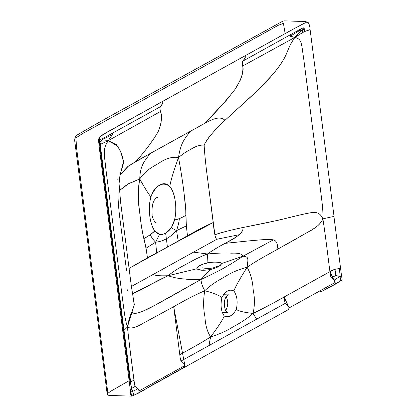 <?xml version="1.0" encoding="UTF-8"?>
<svg xmlns="http://www.w3.org/2000/svg" width="417" height="417" viewBox="0 0 417 417"><rect width="100%" height="100%" fill="white"/><g stroke="black" fill="none" stroke-linecap="round" stroke-linejoin="round"><path stroke-width="0.63" d="M176.568 230.617L171.314 227.864L174.478 220.014C177.303 209.85 175.604 193.9 169.823 186.389C170.751 180.561 173.644 170.934 178.512 157.506C183.313 153.68 186.826 151.262 189.052 150.24L194.843 147.097C198.383 145.47 201.494 144.803 204.179 145.095C204.231 150.011 205.93 166.769 207.405 177.324L213.196 222.532L171.121 245.024L129.082 268.392L147.436 257.862C146.403 249.595 144.876 241.719 142.854 234.229L141.17 224.367L139.33 209.652C137.876 200.801 138.017 190.569 139.742 178.956L127.378 184.35L119.319 190.626L128.728 183.605L139.742 178.956C144.272 187.186 147.972 193.165 150.845 196.887C147.972 193.165 144.272 187.186 139.742 178.956C140.227 165.002 144.668 160.905 150.339 153.388C144.668 160.905 140.227 165.002 139.742 178.956C146.237 169.604 152.278 167.264 159.101 163.052C165.768 158.434 172.237 156.583 178.512 157.506C180.957 170.725 182.813 182.75 184.095 193.582L185.789 210.476C185.82 219.066 186.383 227.479 187.468 235.714L201.937 227.818L213.196 222.532C214.244 233.358 215.459 238.936 216.845 239.259L131.402 286.484L216.845 239.259C215.97 238.779 215.318 237.283 214.891 234.766L207.405 177.324C205.93 166.769 204.231 150.011 204.179 145.095C200.275 144.866 196.157 146.065 191.836 148.687C187.692 151.162 185.628 151.668 178.512 157.506C180.738 142.588 184.658 138.778 190.486 131.178C184.658 138.778 180.738 142.588 178.512 157.506C172.237 156.583 165.768 158.434 159.101 163.052C152.278 167.264 146.237 169.604 139.742 178.956C136.724 194.51 139.309 207.504 140.289 217.815C141.379 226.671 142.567 233.603 143.839 238.623C148.775 235.97 152.45 233.384 154.853 230.872C149.99 224.961 147.649 209.365 150.845 196.887C156.062 184.872 162.39 181.374 169.823 186.389C170.751 180.561 173.644 170.934 178.512 157.506C180.957 170.725 182.813 182.75 184.095 193.582C185.263 202.391 185.893 209.631 185.982 215.308L186.342 225.899L187.468 235.714L167.452 247.125L165.638 233.103L171.314 227.864L176.568 230.617C178.148 225.764 179.081 221.771 179.367 218.644L174.478 220.014C177.199 219.696 181.03 218.127 185.982 215.308L179.367 218.644C179.081 221.771 178.148 225.764 176.568 230.617C172.888 234.469 169.49 237.174 166.373 238.743L167.452 247.125L147.436 257.862L146.065 248.183L143.839 238.623L150.328 234.714L154.853 230.872L159.466 234.422C161.384 234.776 163.443 234.338 165.638 233.103L166.373 238.743C169.49 237.174 172.888 234.469 176.568 230.617L178.153 240.854L176.568 230.617L186.342 225.899L176.568 230.617M155.609 242.214C153.086 239.629 151.324 237.132 150.328 234.714C151.324 237.132 153.086 239.629 155.609 242.214L159.466 234.422L155.609 242.214L146.065 248.183L155.609 242.214L156.693 252.723L155.609 242.214C159.701 241.766 163.287 240.609 166.373 238.743C163.287 240.609 159.701 241.766 155.609 242.214M99.746 145.757L123.521 331.114L124.25 332.073L122.984 332.703L99.048 145.846L100.346 145.47C99.944 141.53 99.95 139.544 100.377 139.502C100.054 140.732 98.751 139.476 99.621 144.918L100.346 145.47L99.048 145.846C98.897 140.764 96.932 138.168 102.358 134.926L162.109 101.685C163.443 102.16 162.838 103.854 160.295 106.778L112.892 132.94C112.183 134.378 113.403 133.362 108.295 140.633L116.604 144.741L120.45 151.1L123.552 161.259L120.836 172.341L123.562 163.031L121.905 154.457L117.771 146.226L108.295 140.633L100.221 144.459L108.295 140.633L160.472 111.495C159.899 109.061 159.841 107.487 160.295 106.778L101.951 138.981L112.892 132.94L112.183 134.707L108.295 140.633L100.862 141.175L99.611 140.81L100.862 141.175L99.913 142.359L100.805 144.188L99.913 142.359L102.535 139.528L112.183 134.707L102.535 139.528L101.951 138.981L102.535 139.528L100.862 141.175L108.295 140.633L160.472 111.495C161.389 114.331 161.561 118.371 160.983 123.609L158.121 131.814C152.648 141.092 145.293 150.938 136.062 161.363L204.789 123.338C216.517 111.537 226.65 100.148 235.193 89.17C241.756 78.432 244.247 70.718 242.673 66.016C240.906 59.219 247.182 58.776 244.664 56.008C245.999 56.483 245.394 58.177 242.85 61.101L301.178 28.757C305.312 26.751 303.779 28.366 304.587 31.447L294.918 37.379L242.673 66.016C242.397 63.415 242.459 61.779 242.85 61.101L290.242 34.819L290.268 36.18L294.918 37.379L301.642 30.092L302.82 30.102L302.408 32.651L302.82 30.102L304.28 28.919L302.82 30.102L299.865 30.352L290.268 36.18L299.865 30.352L301.178 28.757C302.752 27.949 303.576 27.673 303.649 27.929L294.918 37.379C288.746 36.352 290.044 35.971 290.242 34.819L301.178 28.757L299.865 30.352L301.642 30.092L303.649 27.929L304.28 28.919L304.587 31.447C310.034 29.737 310.347 29.612 309.946 29.164C310.331 29.555 309.263 30.076 306.745 30.728L303.607 31.916L294.918 37.379C287.594 47.72 288.084 52.49 282.408 61.492C276.737 70.332 268.386 80.059 257.357 90.671C236.585 110.5 209.397 132.1 204.179 145.095C206.556 139.731 215.016 129.082 224.992 120.31C219.597 115.181 210.757 120.054 204.789 123.338L150.339 153.388L128.738 165.836L120.101 174.754L127.816 166.513L136.062 161.363C145.293 150.938 152.648 141.092 158.121 131.814C161.655 122.749 162.437 115.978 160.472 111.495C157.991 105.094 164.783 104.365 162.109 101.685L294.157 28.627L305.286 22.742L308.319 22.711L304.832 22.94L291.295 30.212L107.669 131.819L99.939 136.771L98.928 144.907L130.432 390.818L131.866 396.103L132.184 396.041C131.027 396.004 130.505 394.758 130.62 392.314L129.645 384.672L130.886 383.932L130.146 382.827L123.703 332.547M141.837 391.25L149.677 386.601L138.454 393.153L143.615 390.067L138.877 392.705L138.955 390.995C139.617 388.79 135.405 387.549 134.623 384.683C134.196 381.717 130.161 352.266 127.425 327.017L124.031 330.353L127.425 327.017C130.458 328.997 135.608 327.804 142.875 323.43L173.701 306.703L179.805 354.716C191.017 348.409 199.347 344.155 210.658 336.894C207.285 331.942 205.373 325.171 204.919 316.592C203.251 308.616 203.194 299.99 204.742 290.717C201.192 283.888 201.62 282.997 200.864 279.505L155.911 304.738C141.243 312.932 133.221 315.278 131.855 311.786L134.232 305.056L133.377 298.786L134.326 304.535L127.425 327.017C124.751 318.312 124.402 312.76 122.473 298.572L105.934 169.458C104.193 152.596 102.457 149.609 108.295 140.633C102.457 149.609 104.193 152.596 105.934 169.458L122.473 298.572C124.402 312.76 124.751 318.312 127.425 327.017C130.458 328.997 135.608 327.804 142.875 323.43L173.701 306.703C183.84 300.798 194.186 295.465 204.742 290.717C213.452 293.036 219.175 295.309 221.917 297.524C225.368 291.134 229.35 288.929 233.874 290.91C235.72 286.156 240.145 278.269 247.145 267.255C240.145 278.269 235.72 286.156 233.874 290.91C237.169 295.898 237.961 302.08 236.246 309.45C232.775 315.648 228.787 317.853 224.294 316.065C221.046 311.442 220.254 305.26 221.917 297.524C225.368 291.134 229.35 288.929 233.874 290.91C237.169 295.898 237.961 302.08 236.246 309.45C238.925 311.197 244.529 312.521 253.062 313.433C244.159 321.1 238.884 323.483 232.149 327.423C226.374 331.077 219.206 334.231 210.658 336.894C219.206 334.231 226.374 331.077 232.149 327.423C238.884 323.483 244.159 321.1 253.062 313.433C244.529 312.521 238.925 311.197 236.246 309.45C232.775 315.648 228.787 317.853 224.294 316.065C222.386 320.345 217.841 327.288 210.658 336.894C199.347 344.155 191.017 348.409 179.805 354.716C180.222 358.776 180.691 360.846 181.218 360.919L210.064 344.958C209.496 343.785 208.917 344.468 210.658 336.894C208.917 344.468 209.496 343.785 210.064 344.958L256.658 319.182L253.062 313.433C254.803 305.651 254.839 297.806 253.182 289.893C252.723 281.251 250.706 273.703 247.145 267.255C238.545 269.549 231.367 272.572 225.602 276.315C218.873 280.292 213.582 282.554 204.742 290.717C213.582 282.554 218.873 280.292 225.602 276.315C231.367 272.572 238.545 269.549 247.145 267.255C248.271 257.842 248.735 256.929 243.017 256.184L273.302 239.89C276.122 240.338 277.654 243.392 277.899 249.053C266.739 255.371 258.389 259.504 247.145 267.255C258.389 259.504 266.739 255.371 277.899 249.053L294.366 239.9C311.515 229.684 319.344 227.119 322.909 218.862C320.746 213.582 316.764 211.523 310.962 212.691C303.618 214.02 293.464 216.376 280.495 219.764C255.23 225.248 227.891 229.892 214.891 234.766C221.823 232.405 231.2 229.965 243.012 227.447C243.247 229.996 241.98 232.415 239.207 234.714L216.845 239.259L239.207 234.714C231.868 240.484 219.868 245.274 207.437 253.974L193.321 252.129L207.437 253.974C217.705 253.025 225.811 252.765 231.753 253.187C238.415 252.874 242.173 253.875 243.017 256.184C248.735 256.929 248.271 257.842 247.145 267.255C250.706 273.703 252.723 281.251 253.182 289.893C254.839 297.806 254.803 305.651 253.062 313.433C263.56 308.325 273.906 302.851 284.092 297.019L329.941 271.655L334.992 269.293L335.857 275.444L339.871 276.523L334.189 280.099L339.871 276.523C340.126 275.574 339.933 272.942 339.287 268.631L340.543 267.99C341.116 269.116 335.195 267.896 329.941 271.655C330.358 275.715 330.832 277.779 331.369 277.847L334.189 280.099L335.607 283.862L323.853 290.222M341.518 275.632C341.971 275.783 341.424 276.08 339.871 276.523L335.857 275.444L331.369 277.847L335.857 275.444L334.992 269.293L339.287 268.631C339.933 272.942 340.126 275.574 339.871 276.523C341.424 276.08 341.971 275.783 341.518 275.632L333.881 216.022C334.257 216.324 333.167 216.684 330.608 217.101L322.909 218.862C323.149 208.542 322.122 203.371 320.402 189.068L303.863 59.954C301.34 43.519 302.132 39.135 294.918 37.379C302.132 39.135 301.34 43.519 303.863 59.954L320.402 189.068C322.122 203.371 323.149 208.542 322.909 218.862C318.739 210.382 314.705 211.57 297.837 215.459C280.396 219.905 262.121 223.903 243.012 227.447C243.653 231.951 237.659 237.257 225.029 243.372C219.832 246.046 213.968 249.58 207.437 253.974L207.932 262.663C215.203 261.756 219.696 262.053 221.427 263.565L243.017 256.184C242.173 253.875 238.415 252.874 231.753 253.187C225.811 252.765 217.705 253.025 207.437 253.974L207.932 262.663C201.051 264.487 197.392 266.51 196.954 268.741C195.568 264.07 219.769 259.629 221.427 263.565C221.015 268.188 200.989 272.708 196.954 268.741L168.103 275.731L133.179 293.375L132.142 292.15L133.179 293.375C136.917 291.983 141.738 289.586 147.644 286.187C153.665 282.95 157.517 280.516 168.103 275.731C172.982 271.707 178.716 268.027 185.304 264.701C192.19 261.026 196.902 258.019 207.437 253.974C196.902 258.019 192.19 261.026 185.304 264.701C178.716 268.027 172.982 271.707 168.103 275.731C157.918 276.064 155.687 275.397 152.815 274.537C155.687 275.397 157.918 276.064 168.103 275.731C173.316 277.586 178.966 278.681 185.054 279.025C189.871 279.734 195.14 279.896 200.864 279.505C220.249 270.503 227.646 266.411 243.017 256.184C227.646 266.411 220.249 270.503 200.864 279.505C195.14 279.896 189.871 279.734 185.054 279.025C178.966 278.681 173.316 277.586 168.103 275.731L196.954 268.741C199.806 270.273 204.314 270.565 210.47 269.627L200.864 279.505C201.62 282.997 201.192 283.888 204.742 290.717C213.452 293.036 219.175 295.309 221.917 297.524C220.254 305.26 221.046 311.442 224.294 316.065C222.386 320.345 217.841 327.288 210.658 336.894C207.285 331.942 205.373 325.171 204.919 316.592C203.251 308.616 203.194 299.99 204.742 290.717C194.186 295.465 183.84 300.798 173.701 306.703L184.898 365.579L184.476 367.111L151.97 385.266M335.252 283.993L341.059 280.479L335.951 283.888L323.821 290.242L335.951 283.888L330.775 286.515L335.951 283.888L335.607 283.862L335.127 282.46L320.246 290.696C319.928 291.697 320.605 291.817 322.278 291.056C320.605 291.817 319.928 291.697 320.246 290.696L289.184 307.876L288.767 309.409L288.939 306.667L285.504 303.222C284.983 303.143 284.514 301.074 284.092 297.019L289.184 307.876L335.127 282.46L329.941 271.655C328.523 261.365 325.974 238.821 322.909 218.862C325.974 238.821 328.523 261.365 329.941 271.655L284.092 297.019C273.906 302.851 263.56 308.325 253.062 313.433L256.658 319.182L285.504 303.222L181.218 360.919L184.653 364.364L184.476 367.111M138.136 393.111L288.767 309.409M323.821 290.242L322.278 291.056M242.673 66.016L294.918 37.379C287.594 47.72 288.084 52.49 282.408 61.492C279.755 65.777 276.247 70.416 271.894 75.414L257.357 90.671L224.992 120.31C219.597 115.181 210.757 120.054 204.789 123.338L226.499 100.122L235.193 89.17L240.666 79.522C242.631 73.517 243.304 69.014 242.673 66.016M333.881 216.022C334.257 216.324 333.167 216.684 330.608 217.101L322.909 218.862C320.756 223.715 316.003 227.995 308.653 231.711L277.899 249.053C276.883 240.03 275.929 239.285 266.004 239.52C257.127 240.004 238.837 241.87 225.029 243.372C244.336 241.516 267.745 238.388 273.302 239.89L243.017 256.184L221.427 263.565C220.525 265.785 216.871 267.803 210.47 269.627L200.864 279.505L171.038 296.471L155.911 304.738L143.239 311.025C136.87 313.824 133.075 314.074 131.855 311.786C130.26 314.71 128.785 319.787 127.425 327.017C129.541 347.502 132.726 369.691 133.956 380.085C134.378 384.14 134.842 386.21 135.353 386.293L131.459 388.535L135.353 386.293L138.048 388.613C135.421 390.166 133.602 391.026 132.59 391.203L131.663 389.275L130.902 384.067M138.058 393.09L138.877 392.705C139.309 391.777 139.033 390.411 138.048 388.613C135.421 390.166 133.602 391.026 132.59 391.203L133.94 395.285L132.726 395.947L138.877 392.705L133.94 395.285L131.459 388.535L132.59 391.203L130.62 392.314L132.59 391.203L131.663 389.275L130.902 384L129.645 384.672L122.984 332.703L124.25 332.073L130.902 384M149.677 386.601L151.324 385.636C153.691 384.161 154.53 383.202 153.837 382.759C154.53 383.202 153.691 384.161 151.324 385.636L149.656 386.611M138.955 390.995L184.898 365.579L138.955 390.995M133.956 380.085L130.651 382.045L133.956 380.085M138.454 393.153L131.866 396.103L119.418 395.775C111.25 395.41 108.649 395.462 107.852 395.113L106.846 391.438L74.961 142.697C74.346 139.466 74.888 137.016 76.587 135.343C94.617 124.798 112.585 114.696 130.49 105.037L282.71 21.199L284.498 20.85L299.062 21.345C303.868 21.189 306.954 21.648 308.319 22.711C309.289 24.238 309.873 26.438 310.071 29.315L309.946 29.164M127.873 291.149L127.044 289.257M285.145 33.615L283.419 23.404L278.457 25.192L82.071 133.862L75.93 137.918L76.546 147.691L107.888 393.278L111.318 390.901L128.884 380.851M149.865 216.512C147.681 203.168 151.715 188.364 159.513 185.33C167.008 179.904 174.092 188.557 175.385 202.391C176.772 213.931 174.905 227.984 165.638 233.103C156.375 238.237 151.428 227.953 149.865 216.512M226.222 296.675C228.412 301.392 228.229 306.01 225.686 310.524M126.523 270.487L119.632 216.439C118.397 205.816 117.881 197.913 118.079 192.727M335.607 283.862L340.501 281.001C340.986 280.391 340.772 278.9 339.871 276.523C340.772 278.9 340.986 280.391 340.501 281.001L341.059 280.479M118.047 178.914L117.813 179.612M131.782 389.77L131.663 389.275M156.396 222.928C155.213 223.648 151.647 216.632 152.184 215.026C151.501 209.006 152.758 203.293 153.237 202.49L154.222 200.322C155.531 198.398 156.578 197.423 157.365 197.392L157.355 197.392M120.836 172.336C120.341 172.179 119.762 176 119.085 183.793L120.675 202.761L131.334 285.958L133.388 298.812M310.071 29.315L334.001 216.136M222.798 312.244L227.88 312.458C228.297 312.067 224.508 313.86 224.315 302.502C224.857 296.106 228.813 294.345 228.526 294.902L223.439 294.715M217.366 267.078L217.257 265.9C216.876 265.848 218.513 266.03 214.036 267.599C210.158 269.017 202.01 268.251 202.886 267.552L203.194 270.122M100.346 145.47L124.25 332.073M341.638 275.746C342.013 280.479 342.649 278.301 341.158 280.709"/></g></svg>
